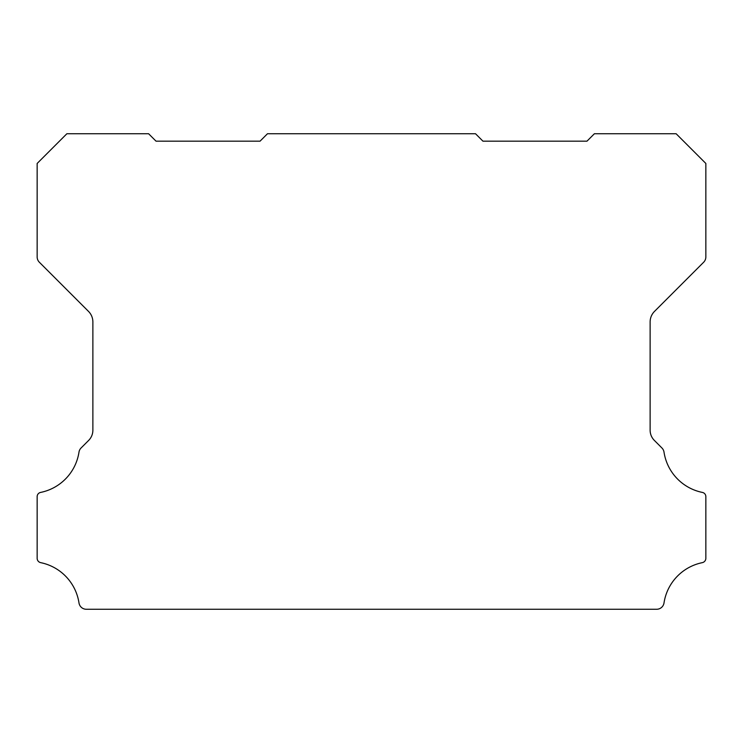 <?xml version="1.0" encoding="UTF-8"?>
<svg xmlns="http://www.w3.org/2000/svg" width="743" height="743" viewBox="0 0 743 743"><rect width="100%" height="100%" fill="white"/><g stroke="black" fill="none" stroke-linecap="round" stroke-linejoin="round"><path stroke-width="1.11" d="M37.15 496.64A4.3 4.3 0 0 1 40.716 492.405A48.592 48.592 0 0 0 78.99 452.115A7.476 7.476 0 0 1 81.098 447.964L88.528 440.534A14.498 14.498 0 0 0 92.875 430.03L92.875 321.933A14.944 14.944 0 0 0 88.528 311.419L39.333 262.223A7.541 7.541 0 0 1 37.15 256.976L37.15 163.46L66.87 133.74L148.6 133.74L156.03 141.17L260.05 141.17L267.48 133.74L475.52 133.74L482.95 141.17L586.97 141.17L594.4 133.74L676.13 133.74L705.85 163.46L705.85 256.976A7.541 7.541 0 0 1 703.677 262.223L654.481 311.419A14.944 14.944 0 0 0 650.125 321.933L650.125 430.03A14.498 14.498 0 0 0 654.481 440.534L661.902 447.964A7.476 7.476 0 0 1 664.01 452.115A48.592 48.592 0 0 0 702.284 492.405A4.3 4.3 0 0 1 705.85 496.77L705.85 558.299A4.449 4.449 0 0 1 702.284 562.655A48.564 48.564 0 0 0 664.01 602.945A7.421 7.421 0 0 1 656.673 609.26L86.327 609.26A7.421 7.421 0 0 1 78.99 602.945A48.564 48.564 0 0 0 40.716 562.655A4.449 4.449 0 0 1 37.15 558.299L37.15 496.77A4.3 4.3 0 0 1 37.15 496.64"/></g></svg>
